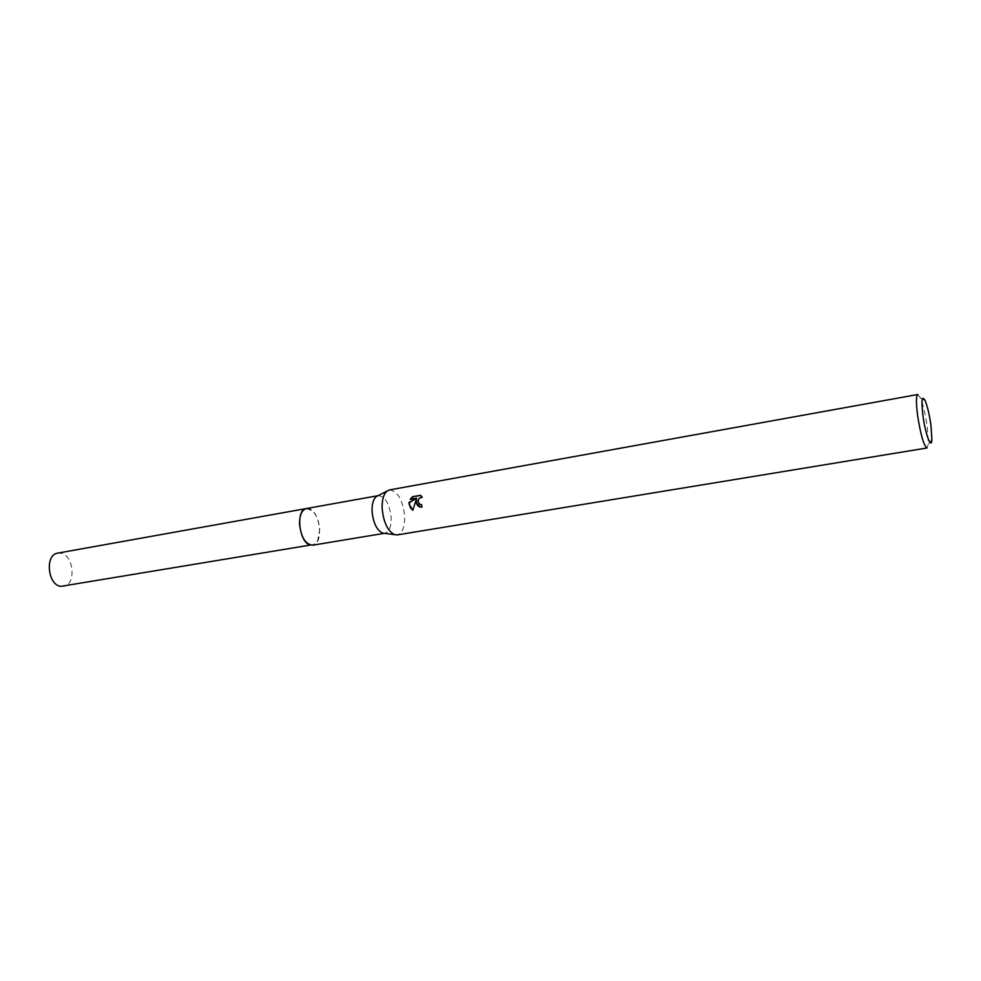 <?xml version="1.0" encoding="UTF-8"?>
<svg xmlns="http://www.w3.org/2000/svg" width="981" height="981" viewBox="0 0 981 981"><rect width="100%" height="100%" fill="white"/><g stroke="black" fill="none" stroke-linecap="round" stroke-linejoin="round"><path stroke-width="0.74" stroke-dasharray="4.91 3.68" d="M306.428 508.538L312.412 510.77C316.728 515.172 319.156 521.5 319.708 529.715L317.636 541.071L312.743 545.178M306.636 508.501L312.399 510.77C316.716 515.172 319.156 521.5 319.708 529.715L317.623 541.071L312.951 545.142M377.955 495.724L378.347 495.638C385.239 496.472 389.506 503.768 391.161 517.527C391.333 526.638 389.224 531.874 384.822 533.259L384.442 533.296M389.506 489.924C397.636 490.954 402.688 499.672 404.663 516.116C404.895 526.993 402.431 533.259 397.256 534.903M917.824 394.497L920.399 397.82C923.17 404.724 925.463 414.473 927.278 427.091L928.357 443.976L927.033 447.974M419.66 506.956L422.37 507.238L421.597 504.81M420.481 504.626C417.44 501.291 418.151 498.924 422.627 497.514L420.874 495.491M412.854 510.169L416.631 499.905M410.818 499.219L417.17 498.336M57.756 553.125L60.797 553.174C73.98 555.05 76.444 585.068 63.495 586.405M306.722 508.477L309.04 508.71C320.235 511.297 323.816 543.584 313.037 545.129M925.181 400.751L920.399 397.82M931.889 439.623L928.357 443.976"/><path stroke-width="1.47" d="M313.037 545.129L312.743 545.191C305.483 544.467 301.081 537.367 299.524 523.879C299.536 515.037 301.829 509.924 306.428 508.538L306.722 508.477M312.951 545.142C305.606 544.663 301.13 537.576 299.512 523.879C299.536 514.866 301.903 509.74 306.636 508.501M384.442 533.296L382.504 533.039C376.679 530.022 373.197 522.75 372.069 511.248C371.873 504.111 373.258 499.231 376.226 496.619L377.955 495.724M382.161 508.55C381.903 500.003 383.534 494.166 387.041 491.076L389.506 489.924L917.824 394.497C916.082 395.613 915.984 402.504 917.554 415.171C920.632 434.791 923.783 445.73 927.033 447.974L397.256 534.903L394.546 534.645C387.667 531.04 383.534 522.346 382.161 508.55M415.919 502.664L416.177 499.734L412.829 510.304L408.967 503.878L409.052 502.395L416.717 498.176L410.181 499.329L412.474 496.717L420.542 495.295L422.173 497.342C419.316 497.563 417.955 499.206 418.102 502.284L420.027 504.467L421.572 504.602L421.916 507.079L420.383 507.103L415.919 502.664M922.9 415.355C921.171 399.745 921.932 394.877 925.181 400.751C927.499 406.539 929.424 414.767 930.969 425.411L931.889 439.623C931.435 450.365 925.304 434.08 922.9 415.355M421.597 504.81L420.481 504.626M420.874 495.491L412.474 496.717M419.66 506.956C416.839 505.522 415.821 503.167 416.631 499.905L416.177 499.734M412.94 496.889L410.818 499.219M416.717 498.176L409.506 502.554C409.175 505.755 410.291 508.293 412.854 510.169M306.415 508.526C295.342 509.421 298.972 542.971 310.413 545.056L60.773 586.38C47.529 584.958 44.795 554.461 57.756 553.125L378.016 495.699M376.226 496.619L387.041 491.076M382.504 533.039L394.546 534.645M312.743 545.178L384.491 533.308"/></g></svg>
